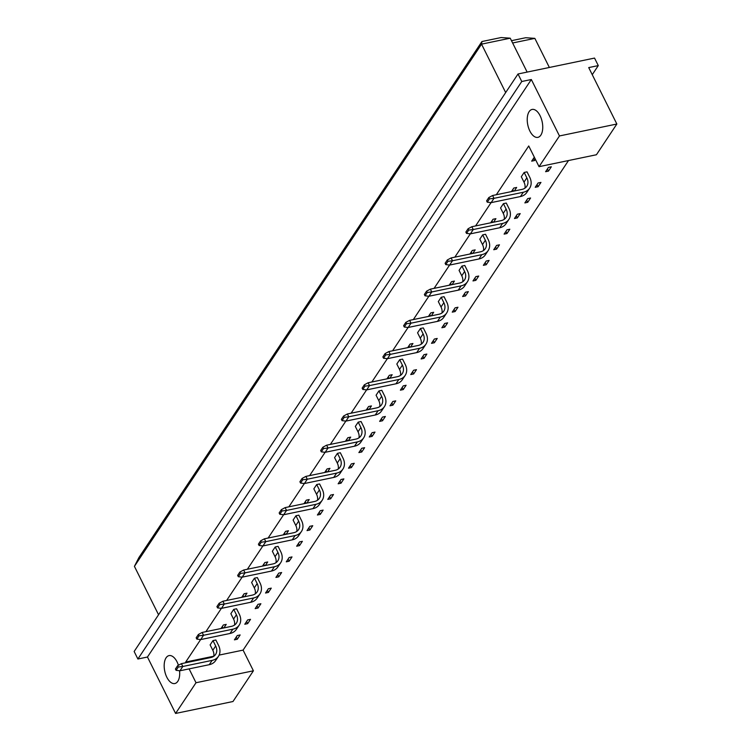<?xml version="1.0" encoding="UTF-8"?>
<svg xmlns="http://www.w3.org/2000/svg" width="751" height="751" viewBox="0 0 751 751"><rect width="100%" height="100%" fill="white"/><g stroke="black" fill="none" stroke-linecap="round" stroke-linejoin="round"><path stroke-width="1.13" d="M179.573 670.737A14.26 7.369 78.3 0 1 174.842 683.532A14.26 7.369 78.3 0 1 166.835 677.252A14.26 7.369 78.3 0 1 169.041 655.604A14.26 7.369 78.3 0 1 177.048 661.884A14.26 7.369 78.3 0 1 178.409 665.273M540.091 115.72A14.26 7.369 78.3 0 1 537.885 137.358A14.26 7.369 78.3 0 1 529.887 131.078A14.26 7.369 78.3 0 1 532.083 109.439A14.26 7.369 78.3 0 1 540.091 115.72M596.435 154.744L539.049 166.666L559.467 135.95L616.853 124.018L596.435 154.744M531.332 79.522L521.767 81.502L137.893 659.012L147.459 657.022L531.332 79.522L559.467 135.95M592.257 74.678L598.284 65.6L588.718 67.59L616.853 124.018M598.284 65.6L594.539 58.08L518.021 73.983L521.767 81.502M137.893 659.012L134.147 651.483L518.021 73.983M147.459 657.022L175.593 713.45L196.011 682.734L253.406 670.803L232.979 701.518L175.593 713.45M549.356 67.468L534.843 38.367L512.623 42.985M527.136 72.087L510.229 38.188L481.541 44.149L134.42 566.357L158.555 614.759M505.667 92.551L481.541 44.149L481.935 41.53L501.067 37.55L510.229 38.188M511.478 40.685L525.672 37.728L534.843 38.367M134.42 566.357L138.897 557.589L481.935 41.53M219.142 655.088L243.089 650.113L568.507 160.545M243.089 650.113L253.406 670.803M539.049 166.666L528.732 145.976L496.317 194.734M491.079 202.629L475.571 225.948M470.333 233.833L454.834 257.152M449.586 265.047L434.087 288.365M428.84 296.251L413.341 319.579M408.093 327.464L392.595 350.783M387.347 358.678L371.848 381.996M366.601 389.882L351.102 413.2M345.854 421.095L330.356 444.414M325.108 452.299L309.609 475.627M304.371 483.513L288.863 506.831M283.625 514.726L268.116 538.045M262.878 545.93L247.37 569.249M242.132 577.143L226.633 600.462M221.385 608.348L205.887 631.675M200.639 639.561L185.694 662.044L186.023 662.701M189.102 668.878L196.011 682.734M185.694 662.044L213.772 656.205M237.269 635.543L234.415 639.843L237.288 639.251L240.142 634.942L237.269 635.543M212.984 640.594L215.668 645.991A11.594 8.843 -146.4 0 1 215.603 654.431A11.594 8.843 -146.4 0 1 210.721 657.566L181.413 663.659L182.822 666.475L212.12 660.382A15.011 11.453 33.6 0 0 218.457 656.318A15.011 11.453 33.6 0 0 218.541 645.391L215.847 639.993L212.984 640.594L210.12 644.893L212.815 650.291A11.594 8.843 -146.4 0 1 213.753 656.299M247.642 619.941L244.788 624.241L247.661 623.64L250.515 619.34L247.642 619.941M223.864 627.939L226.22 624.391L223.347 624.992L221.001 628.531M258.015 604.33L255.162 608.629L258.034 608.038L260.888 603.738L258.015 604.33M233.721 609.38L236.415 614.778A11.594 8.843 -146.4 0 1 236.349 623.217A11.594 8.843 -146.4 0 1 231.458 626.353L202.16 632.445L203.559 635.271L232.866 629.178A15.011 11.453 33.6 0 0 239.203 625.114A15.011 11.453 33.6 0 0 239.287 614.187L236.593 608.789L233.721 609.38L230.867 613.68L233.561 619.077A11.594 8.843 -146.4 0 1 234.5 625.085M268.389 588.728L265.535 593.027L268.398 592.436L271.261 588.136L268.389 588.728M244.61 596.726L246.966 593.177L244.094 593.778L241.738 597.317M278.762 573.126L275.908 577.425L278.771 576.824L281.634 572.525L278.762 573.126M254.467 578.176L257.161 583.574A11.594 8.843 -146.4 0 1 257.095 592.004A11.594 8.843 -146.4 0 1 252.205 595.149L222.897 601.241L224.305 604.057L253.613 597.965A15.011 11.453 33.6 0 0 259.949 593.9A15.011 11.453 33.6 0 0 260.034 582.973L257.34 577.575L254.467 578.176L251.613 582.476L254.307 587.873A11.594 8.843 -146.4 0 1 255.246 593.881M289.135 557.514L286.281 561.823L289.144 561.222L292.008 556.923L289.135 557.514M265.356 565.512L267.713 561.973L264.84 562.565L262.484 566.113M299.508 541.912L296.654 546.212L299.518 545.62L302.381 541.321L299.508 541.912M275.213 546.963L277.908 552.361A11.594 8.843 -146.4 0 1 277.842 560.8A11.594 8.843 -146.4 0 1 272.951 563.935L243.643 570.028L245.051 572.853L274.359 566.761A15.011 11.453 33.6 0 0 280.696 562.696A15.011 11.453 33.6 0 0 280.78 551.769L278.086 546.362L275.213 546.963L272.36 551.262L275.044 556.66A11.594 8.843 -146.4 0 1 275.993 562.668M309.881 526.31L307.028 530.61L309.891 530.009L312.754 525.709L309.881 526.31M286.103 534.308L288.459 530.76L285.587 531.361L283.23 534.9M320.255 510.708L317.401 515.008L320.264 514.407L323.127 510.107L320.255 510.708M295.96 515.749L298.654 521.147A11.594 8.843 -146.4 0 1 298.588 529.586A11.594 8.843 -146.4 0 1 293.697 532.731L264.39 538.814L265.798 541.64L295.105 535.547A15.011 11.453 33.6 0 0 301.442 531.483A15.011 11.453 33.6 0 0 301.526 520.556L298.832 515.158L295.96 515.749L293.106 520.058L295.791 525.456A11.594 8.843 -146.4 0 1 296.739 531.455M330.628 495.097L327.774 499.396L330.637 498.805L333.5 494.505L330.628 495.097M306.849 503.095L309.205 499.556L306.333 500.147L303.977 503.696M341.001 479.495L338.147 483.794L341.01 483.203L343.874 478.894L341.001 479.495M316.706 484.545L319.4 489.943A11.594 8.843 -146.4 0 1 319.335 498.382A11.594 8.843 -146.4 0 1 314.444 501.518L285.136 507.61L286.544 510.427L315.852 504.334A15.011 11.453 33.6 0 0 322.179 500.269A15.011 11.453 33.6 0 0 322.263 489.342L319.579 483.944L316.706 484.545L313.852 488.845L316.537 494.242A11.594 8.843 -146.4 0 1 317.485 500.25M351.374 463.893L348.511 468.192L351.384 467.591L354.247 463.292L351.374 463.893M327.596 471.891L329.952 468.342L327.079 468.943L324.723 472.482M361.747 448.281L358.884 452.581L361.757 451.989L364.62 447.69L361.747 448.281M337.452 453.332L340.147 458.73A11.594 8.843 -146.4 0 1 340.081 467.169A11.594 8.843 -146.4 0 1 335.19 470.304L305.882 476.397L307.29 479.222L336.598 473.13A15.011 11.453 33.6 0 0 342.925 469.065A15.011 11.453 33.6 0 0 343.01 458.138L340.325 452.74L337.452 453.332L334.589 457.631L337.283 463.029A11.594 8.843 -146.4 0 1 338.232 469.037M372.12 432.679L369.257 436.979L372.13 436.387L374.993 432.088L372.12 432.679M348.342 440.677L350.698 437.129L347.826 437.73L345.469 441.269M382.494 417.077L379.63 421.377L382.503 420.776L385.366 416.476L382.494 417.077M358.199 422.128L360.893 427.526A11.594 8.843 -146.4 0 1 360.827 435.955A11.594 8.843 -146.4 0 1 355.936 439.1L326.629 445.193L328.037 448.009L357.345 441.917A15.011 11.453 33.6 0 0 363.672 437.852A15.011 11.453 33.6 0 0 363.756 426.925L361.071 421.527L358.199 422.128L355.336 426.427L358.03 431.825A11.594 8.843 -146.4 0 1 358.978 437.833M392.867 401.466L390.004 405.775L392.876 405.174L395.73 400.874L392.867 401.466M369.088 409.464L371.435 405.925L368.572 406.516L366.216 410.065M403.24 385.864L400.377 390.163L403.249 389.572L406.103 385.272L403.24 385.864M378.945 390.914L381.63 396.312A11.594 8.843 -146.4 0 1 381.574 404.751A11.594 8.843 -146.4 0 1 376.683 407.887L347.375 413.979L348.783 416.805L378.091 410.713A15.011 11.453 33.6 0 0 384.418 406.648A15.011 11.453 33.6 0 0 384.503 395.721L381.808 390.323L378.945 390.914L376.082 395.214L378.776 400.612A11.594 8.843 -146.4 0 1 379.724 406.62M413.613 370.262L410.75 374.561L413.623 373.96L416.476 369.661L413.613 370.262M389.825 378.26L392.182 374.711L389.318 375.312L386.962 378.851M423.986 354.66L421.123 358.959L423.996 358.358L426.85 354.059L423.986 354.66M399.692 359.701L402.376 365.108A11.594 8.843 -146.4 0 1 402.311 373.538A11.594 8.843 -146.4 0 1 397.429 376.683L368.121 382.766L369.53 385.592L398.837 379.499A15.011 11.453 33.6 0 0 405.165 375.434A15.011 11.453 33.6 0 0 405.249 364.507L402.555 359.109L399.692 359.701L396.828 364.01L399.523 369.408A11.594 8.843 -146.4 0 1 400.461 375.406M434.36 339.048L431.496 343.348L434.369 342.756L437.223 338.457L434.36 339.048M410.572 347.046L412.928 343.507L410.065 344.099L407.709 347.647M444.733 323.446L441.87 327.746L444.742 327.154L447.596 322.846L444.733 323.446M420.438 328.497L423.123 333.895A11.594 8.843 -146.4 0 1 423.057 342.334A11.594 8.843 -146.4 0 1 418.176 345.469L388.868 351.562L390.276 354.378L419.574 348.295A15.011 11.453 33.6 0 0 425.911 344.221A15.011 11.453 33.6 0 0 425.995 333.294L423.301 327.896L420.438 328.497L417.575 332.796L420.269 338.194A11.594 8.843 -146.4 0 1 421.208 344.202M455.106 307.844L452.243 312.144L455.115 311.543L457.969 307.243L455.106 307.844M431.318 315.842L433.674 312.294L430.811 312.895L428.455 316.434M465.47 292.233L462.616 296.532L465.489 295.941L468.342 291.641L465.47 292.233M441.184 297.283L443.869 302.681A11.594 8.843 -146.4 0 1 443.803 311.121A11.594 8.843 -146.4 0 1 438.922 314.256L409.614 320.348L411.022 323.174L440.321 317.082A15.011 11.453 33.6 0 0 446.657 313.017A15.011 11.453 33.6 0 0 446.742 302.09L444.048 296.692L441.184 297.283L438.321 301.583L441.015 306.981A11.594 8.843 -146.4 0 1 441.954 312.989M475.843 276.631L472.989 280.93L475.862 280.339L478.716 276.039L475.843 276.631M452.064 284.629L454.421 281.081L451.548 281.681L449.201 285.22M486.216 261.029L483.362 265.328L486.235 264.728L489.089 260.428L486.216 261.029M461.921 266.079L464.616 271.477A11.594 8.843 -146.4 0 1 464.55 279.907A11.594 8.843 -146.4 0 1 459.659 283.052L430.361 289.144L431.759 291.961L461.067 285.868A15.011 11.453 33.6 0 0 467.404 281.803A15.011 11.453 33.6 0 0 467.488 270.876L464.794 265.478L461.921 266.079L459.068 270.379L461.762 275.777A11.594 8.843 -146.4 0 1 462.7 281.785M496.589 245.417L493.736 249.726L496.599 249.125L499.462 244.826L496.589 245.417M472.811 253.416L475.167 249.876L472.295 250.468L469.938 254.016M506.963 229.815L504.109 234.115L506.972 233.523L509.835 229.224L506.963 229.815M482.668 234.866L485.362 240.264A11.594 8.843 -146.4 0 1 485.296 248.703A11.594 8.843 -146.4 0 1 480.405 251.838L451.098 257.931L452.506 260.757L481.813 254.664A15.011 11.453 33.6 0 0 488.15 250.599A15.011 11.453 33.6 0 0 488.234 239.672L485.54 234.274L482.668 234.866L479.814 239.165L482.508 244.563A11.594 8.843 -146.4 0 1 483.447 250.571M517.336 214.213L514.482 218.513L517.345 217.912L520.208 213.613L517.336 214.213M493.557 222.212L495.913 218.663L493.041 219.264L490.685 222.803M527.709 198.611L524.855 202.911L527.718 202.31L530.582 198.011L527.709 198.611M503.414 203.652L506.108 209.06A11.594 8.843 -146.4 0 1 506.043 217.49A11.594 8.843 -146.4 0 1 501.152 220.634L471.844 226.718L473.252 229.543L502.56 223.451A15.011 11.453 33.6 0 0 508.896 219.386A15.011 11.453 33.6 0 0 508.981 208.459L506.287 203.061L503.414 203.652L500.56 207.961L503.245 213.359A11.594 8.843 -146.4 0 1 504.193 219.358M538.082 183L535.228 187.299L538.091 186.708L540.955 182.409L538.082 183M514.304 190.998L516.66 187.459L513.787 188.05L511.431 191.599M548.455 167.398L545.601 171.697L548.465 171.106L551.328 166.797L548.455 167.398M524.16 172.448L526.855 177.846A11.594 8.843 -146.4 0 1 526.789 186.286A11.594 8.843 -146.4 0 1 521.898 189.421L492.59 195.513L493.998 198.33L523.306 192.247A15.011 11.453 33.6 0 0 529.643 188.172A15.011 11.453 33.6 0 0 529.727 177.245L527.033 171.848L524.16 172.448L521.307 176.748L523.991 182.146A11.594 8.843 -146.4 0 1 524.94 188.154M534.318 157.175L531.68 161.146L534.543 160.545L535.379 159.296M534.543 160.545L533.482 158.423M548.465 171.106L547.404 168.975M513.506 191.167L512.736 189.627M538.091 186.708L537.031 184.577M527.718 202.31L526.658 200.188M492.759 222.371L491.999 220.841M517.345 217.912L516.284 215.79M506.972 233.523L505.921 231.392M472.013 253.585L471.252 252.045M496.599 249.125L495.547 247.004M486.235 264.728L485.174 262.606M451.267 284.798L450.506 283.258M475.862 280.339L474.801 278.208M465.489 295.941L464.428 293.819M430.52 316.002L429.76 314.472M455.115 311.543L454.055 309.421M444.742 327.154L443.681 325.023M409.774 347.215L409.013 345.676M434.369 342.756L433.308 340.625M423.996 358.358L422.935 356.237M389.037 378.42L388.267 376.889M413.623 373.96L412.562 371.839M403.249 389.572L402.189 387.441M368.29 409.633L367.521 408.093M392.876 405.174L391.815 403.052M382.503 420.776L381.442 418.654M347.544 440.846L346.774 439.307M372.13 436.387L371.069 434.256M361.757 451.989L360.696 449.868M326.798 472.05L326.028 470.52M351.384 467.591L350.323 465.47M341.01 483.203L339.95 481.072M306.051 503.264L305.281 501.724M330.637 498.805L329.576 496.674M320.264 514.407L319.203 512.285M285.305 534.468L284.535 532.938M309.891 530.009L308.83 527.887M299.518 545.62L298.457 543.489M264.559 565.681L263.798 564.142M289.144 561.222L288.084 559.101M278.771 576.824L277.72 574.703M243.812 596.895L243.052 595.355M268.398 592.436L267.347 590.305M258.034 608.038L256.973 605.907M223.066 628.099L222.305 626.569M247.661 623.64L246.6 621.518M237.288 639.251L236.227 637.12M489.474 198.865L488.817 197.551L486.61 200.864L487.268 202.188L489.474 198.865L493.998 198.33L491.145 202.629L520.452 196.546A15.011 11.453 33.6 0 0 526.78 192.472L529.643 188.172M491.145 202.629L487.268 202.188M488.817 197.551L492.59 195.513M468.727 230.078L468.07 228.764L465.864 232.078L466.521 233.392L468.727 230.078L473.252 229.543L470.398 233.843L499.706 227.75A15.011 11.453 33.6 0 0 506.033 223.685L508.896 219.386M470.398 233.843L466.521 233.392M468.07 228.764L471.844 226.718M447.981 261.282L447.324 259.968L445.118 263.291L445.775 264.605L447.981 261.282L452.506 260.757L449.652 265.056L478.96 258.964A15.011 11.453 33.6 0 0 485.287 254.899L488.15 250.599M449.652 265.056L445.775 264.605M447.324 259.968L451.098 257.931M427.235 292.496L426.577 291.181L424.371 294.495L425.028 295.81L427.235 292.496L431.759 291.961L428.905 296.26L458.213 290.168A15.011 11.453 33.6 0 0 464.54 286.103L467.404 281.803M428.905 296.26L425.028 295.81M426.577 291.181L430.361 289.144M406.488 323.709L405.831 322.386L403.625 325.709L404.282 327.023L406.488 323.709L411.022 323.174L408.159 327.474L437.467 321.381A15.011 11.453 33.6 0 0 443.794 317.316L446.657 313.017M408.159 327.474L404.282 327.023M405.831 322.386L409.614 320.348M385.742 354.913L385.085 353.599L382.879 356.913L383.536 358.236L385.742 354.913L390.276 354.378L387.413 358.678L416.721 352.595A15.011 11.453 33.6 0 0 423.057 348.52L425.911 344.221M387.413 358.678L383.536 358.236M385.085 353.599L388.868 351.562M364.995 386.127L364.338 384.812L362.142 388.126L362.789 389.44L364.995 386.127L369.53 385.592L366.666 389.891L395.974 383.799A15.011 11.453 33.6 0 0 402.311 379.734L405.165 375.434M366.666 389.891L362.789 389.44M364.338 384.812L368.121 382.766M344.249 417.331L343.601 416.016L341.395 419.34L342.052 420.654L344.249 417.331L348.783 416.805L345.92 421.104L375.228 415.012A15.011 11.453 33.6 0 0 381.564 410.947L384.418 406.648M345.92 421.104L342.052 420.654M343.601 416.016L347.375 413.979M323.512 448.544L322.855 447.23L320.649 450.544L321.306 451.858L323.512 448.544L328.037 448.009L325.174 452.309L354.481 446.216A15.011 11.453 33.6 0 0 360.818 442.151L363.672 437.852M325.174 452.309L321.306 451.858M322.855 447.23L326.629 445.193M302.766 479.758L302.109 478.434L299.902 481.757L300.56 483.071L302.766 479.758L307.29 479.222L304.427 483.522L333.735 477.429A15.011 11.453 33.6 0 0 340.072 473.365L342.925 469.065M304.427 483.522L300.56 483.071M302.109 478.434L305.882 476.397M282.019 510.962L281.362 509.647L279.156 512.961L279.813 514.285L282.019 510.962L286.544 510.427L283.69 514.726L312.989 508.643A15.011 11.453 33.6 0 0 319.325 504.569L322.179 500.269M283.69 514.726L279.813 514.285M281.362 509.647L285.136 507.61M261.273 542.175L260.616 540.861L258.41 544.175L259.067 545.489L261.273 542.175L265.798 541.64L262.944 545.939L292.252 539.847A15.011 11.453 33.6 0 0 298.579 535.782L301.442 531.483M262.944 545.939L259.067 545.489M260.616 540.861L264.39 538.814M240.527 573.379L239.869 572.065L237.663 575.388L238.32 576.702L240.527 573.379L245.051 572.853L242.197 577.153L271.505 571.06A15.011 11.453 33.6 0 0 277.832 566.996L280.696 562.696M242.197 577.153L238.32 576.702M239.869 572.065L243.643 570.028M219.78 604.593L219.123 603.278L216.917 606.592L217.574 607.906L219.78 604.593L224.305 604.057L221.451 608.357L250.759 602.264A15.011 11.453 33.6 0 0 257.086 598.2L259.949 593.9M221.451 608.357L217.574 607.906M219.123 603.278L222.897 601.241M199.034 635.806L198.377 634.482L196.171 637.806L196.828 639.12L199.034 635.806L203.559 635.271L200.705 639.57L230.013 633.478A15.011 11.453 33.6 0 0 236.34 629.413L239.203 625.114M200.705 639.57L196.828 639.12M198.377 634.482L202.16 632.445M178.287 667.01L177.63 665.696L175.424 669.01L176.081 670.333L178.287 667.01L182.822 666.475L179.958 670.774L209.266 664.691A15.011 11.453 33.6 0 0 215.593 660.617L218.457 656.318M179.958 670.774L176.081 670.333M177.63 665.696L181.413 663.659M523.306 192.247L520.452 196.546M526.855 177.846L523.991 182.146M502.56 223.451L499.706 227.75M506.108 209.06L503.245 213.359M481.813 254.664L478.96 258.964M485.362 240.264L482.508 244.563M461.067 285.868L458.213 290.168M464.616 271.477L461.762 275.777M440.321 317.082L437.467 321.381M443.869 302.681L441.015 306.981M419.574 348.295L416.721 352.595M423.123 333.895L420.269 338.194M398.837 379.499L395.974 383.799M402.376 365.108L399.523 369.408M378.091 410.713L375.228 415.012M381.63 396.312L378.776 400.612M357.345 441.917L354.481 446.216M360.893 427.526L358.03 431.825M336.598 473.13L333.735 477.429M340.147 458.73L337.283 463.029M315.852 504.334L312.989 508.643M319.4 489.943L316.537 494.242M295.105 535.547L292.252 539.847M298.654 521.147L295.791 525.456M274.359 566.761L271.505 571.06M277.908 552.361L275.044 556.66M253.613 597.965L250.759 602.264M257.161 583.574L254.307 587.873M232.866 629.178L230.013 633.478M236.415 614.778L233.561 619.077M212.12 660.382L209.266 664.691M215.668 645.991L212.815 650.291"/></g></svg>
